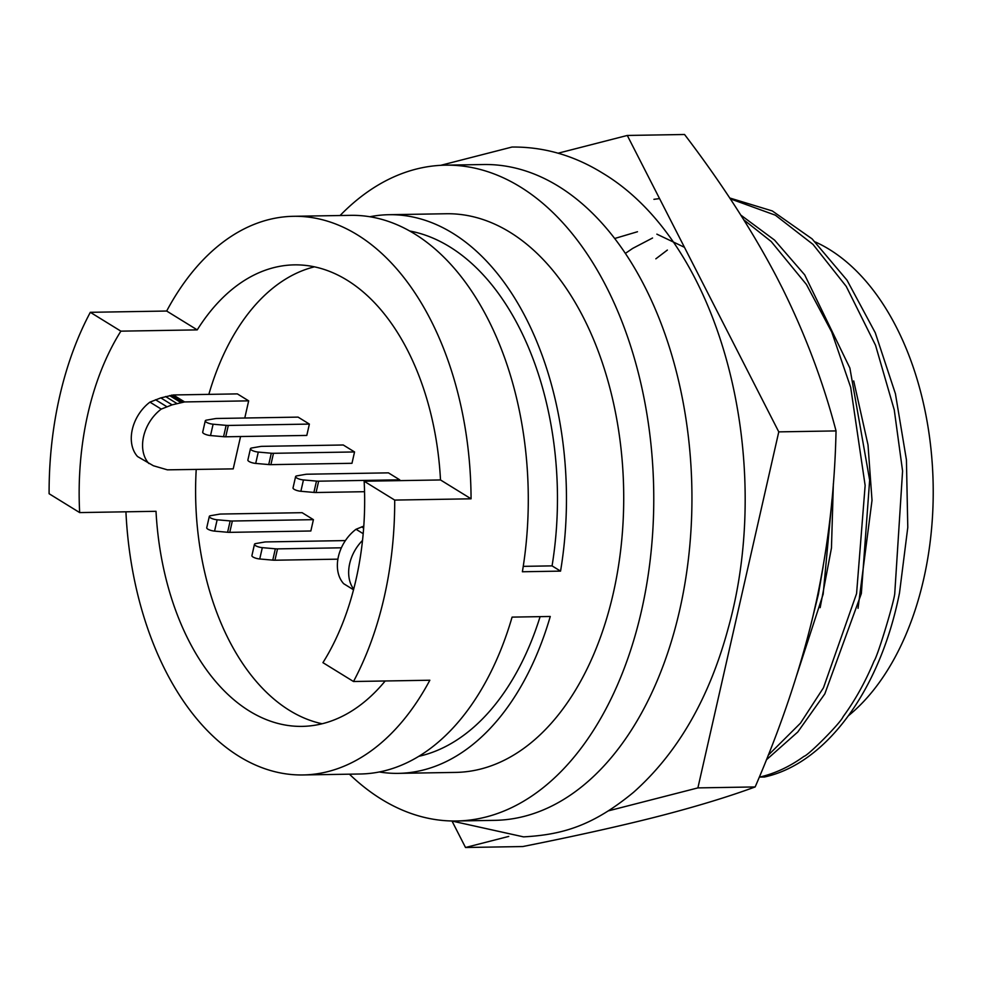 <?xml version="1.0" encoding="UTF-8"?>
<svg xmlns="http://www.w3.org/2000/svg" width="982" height="982" viewBox="0 0 982 982"><rect width="100%" height="100%" fill="white"/><g stroke="black" fill="none" stroke-linecap="round" stroke-linejoin="round"><path stroke-width="1.47" d="M815.404 242.002A255.075 157.746 89 0 1 923.681 579.085A255.075 157.746 89 0 1 848.62 715.583M341.38 547.809L277.513 548.877L274.935 560.219A9.722 2.811 -167.2 0 1 272.775 560.133L259.739 558.979A5.88 1.706 -167.2 0 1 253.012 557.003A5.88 1.706 -167.2 0 1 251.908 555.628L254.473 544.286A5.88 1.706 -167.2 0 1 255.713 543.574L264.44 542.064A9.722 2.811 -167.2 0 1 266.22 541.917L345.406 540.591M277.513 548.877A9.722 2.811 -167.2 0 1 275.341 548.791L262.317 547.649A5.88 1.706 -167.2 0 1 255.59 545.673A5.88 1.706 -167.2 0 1 254.473 544.286M232.341 521.012L229.763 532.354A9.722 2.811 -167.2 0 1 227.603 532.269L214.567 531.115A5.88 1.706 -167.2 0 1 207.84 529.138A5.88 1.706 -167.2 0 1 206.736 527.764L209.313 516.422A5.88 1.706 -167.2 0 1 210.541 515.71L219.268 514.2A9.722 2.811 -167.2 0 1 221.048 514.04L302.125 512.69L313.418 519.662L232.341 521.012A9.722 2.811 -167.2 0 1 230.169 520.926L217.145 519.785A5.88 1.706 -167.2 0 1 210.418 517.796A5.88 1.706 -167.2 0 1 209.313 516.422M318.647 481.18L316.069 492.51A9.722 2.811 -167.2 0 1 313.896 492.424L300.873 491.282A5.88 1.706 -167.2 0 1 294.146 489.306A5.88 1.706 -167.2 0 1 293.029 487.919L295.607 476.589A5.88 1.706 -167.2 0 1 296.846 475.877L305.574 474.355A9.722 2.811 -167.2 0 1 307.354 474.208L388.43 472.858L399.723 479.817L318.647 481.18A9.722 2.811 -167.2 0 1 316.474 481.094L303.45 479.94A5.88 1.706 -167.2 0 1 296.724 477.964A5.88 1.706 -167.2 0 1 295.607 476.589M363.193 533.692L356.024 529.273A36.444 26.624 121.7 0 0 338.385 556.671A36.444 26.624 121.7 0 0 343.663 583.689L353.52 589.777M362.518 540.431A36.444 26.624 121.7 0 0 349.678 563.643A36.444 26.624 121.7 0 0 353.692 589.139M244.776 418.013L248.667 400.852L237.374 393.892L173.311 394.96L184.604 401.933L172.095 404.854L161.232 409.101L149.939 402.129A36.444 26.624 121.7 0 0 132.3 429.527A36.444 26.624 121.7 0 0 137.566 456.556L153.401 465.75L167.394 469.838L233.213 468.88L240.565 436.536M161.232 409.101A36.444 26.624 121.7 0 0 143.593 436.499A36.444 26.624 121.7 0 0 148.859 463.516M353.495 681.508L322.931 662.654A230.782 142.721 -91 0 0 356 579.638A230.782 142.721 -91 0 0 364.15 481.229L440.501 479.952A230.782 142.721 -91 0 0 294.404 264.87A230.782 142.721 -91 0 0 197.235 329.878L120.872 331.155A230.782 142.721 -91 0 0 87.803 414.171A230.782 142.721 -91 0 0 79.665 512.579L49.1 493.725A279.379 172.771 89 0 1 59.571 396.765A279.379 172.771 89 0 1 90.319 312.313L166.67 311.036A279.379 172.771 89 0 1 293.581 216.298A279.379 172.771 89 0 1 471.065 498.807L394.703 500.083A279.379 172.771 89 0 1 384.232 597.044A279.379 172.771 89 0 1 353.495 681.508L429.846 680.231A279.379 172.771 89 0 1 302.922 774.958A279.379 172.771 89 0 1 125.929 511.806M314.486 266.822A230.782 142.721 -91 0 0 208.847 394.371M302.922 774.958L360.198 774A279.379 172.771 -91 0 0 512.088 617.113L550.264 616.475A279.379 172.771 89 0 1 398.373 773.362A279.379 172.771 89 0 1 379.248 771.975M398.373 773.362L455.636 772.404A279.379 172.771 -91 0 0 613.296 593.214A279.379 172.771 -91 0 0 446.294 213.745L389.032 214.702A279.379 172.771 89 0 1 560.562 571.119L522.387 571.757A279.379 172.771 -91 0 0 350.856 215.34L293.581 216.298M456.446 820.989L494.621 820.351A327.963 202.808 -91 0 0 679.704 609.994A327.963 202.808 -91 0 0 483.66 164.522L445.484 165.16A327.963 202.808 89 0 1 641.528 610.632A327.963 202.808 89 0 1 456.446 820.989A327.963 202.808 89 0 1 349.42 774.184M740.821 215.107L774.553 240.099L804.7 274.862L849.872 368.029L869.647 480.088L861.349 593.545L824.819 693.881L797.777 732.007L766.402 759.81M768.231 755.219L800.465 723.169L823.468 687.781L856.574 593.619L865.142 485.476L850.694 387.387L831.766 332.112L806.418 284.461L771.201 241.535L743.804 219.833M659.548 198.585L653.926 199.334M832.036 499.163L823.162 594.184L796.832 674.916M810.911 624.601L818.399 594.257L823.162 566.43M729.7 197.983L772.306 210.946L812.089 238.871L847.036 280.214L875.281 332.788L895.424 393.745L906.423 459.809L907.785 527.395L899.512 592.907C880.191 690.309 826.009 763.628 764.512 776.995L759.773 777.069C775.191 773.46 789.945 766.537 804.037 756.312C807.855 755.796 840.604 723.047 843.145 716.651C855.089 700.399 865.412 681.815 874.127 660.898C877.564 656.676 894.897 599.216 894.786 592.981L902.581 471.004L894.258 409.911L875.551 345.308L846.239 286.388L813.022 244.408L775.375 215.193L730.24 198.806M627.289 135.455L684.552 134.497C721.34 182.75 751.966 230.132 776.455 276.642L782.323 288.131C805.375 334.629 823.284 382.231 836.038 430.914L778.775 431.871L627.289 135.455L558.107 153.204M778.775 431.871L697.895 787.895L755.158 786.938C780.408 728.497 799.729 671.344 813.121 615.505L816.251 601.708C828.243 545.845 834.835 488.901 836.038 430.914M508.75 836.418L465.517 847.503L522.78 846.545C572.813 836.578 616.414 826.93 653.558 817.576L662.555 815.269C698.325 805.915 729.184 796.476 755.158 786.938M833.362 483.586L831.459 548.017L820.166 607.662M853.714 380.955L868.014 444.92L872.016 500.341L858.035 608.312M465.517 847.503L452.064 821.173M697.895 787.895L608.521 810.825M340.079 215.512A327.963 202.808 89 0 1 445.484 165.16M369.969 216.727A279.379 172.771 89 0 1 389.032 214.702M120.872 331.155L90.319 312.313M197.235 329.878L166.67 311.036M440.501 479.952L471.065 498.807M364.15 481.229L394.703 500.083M79.665 512.579L156.015 511.303A230.782 142.721 -91 0 0 302.112 726.385A230.782 142.721 -91 0 0 385.202 680.968M523.259 566.356L552.068 565.878A264.796 163.749 -91 0 0 409.936 231.04M552.068 565.878L560.562 571.119M418.725 756.336A264.796 163.749 -91 0 0 540.112 616.647M196.216 469.506A230.782 142.721 -91 0 0 322.121 723.759M306.801 435.431L309.379 424.089L298.086 417.117L217.01 418.479A9.722 2.811 -167.2 0 0 215.23 418.627L206.502 420.136A5.88 1.706 -167.2 0 0 205.275 420.848L202.697 432.19A5.88 1.706 12.8 0 0 210.529 435.554L223.565 436.695A9.722 2.811 12.8 0 0 225.725 436.781L306.801 435.431M351.973 463.295L354.551 451.953L343.258 444.993L262.182 446.344A9.722 2.811 -167.2 0 0 260.402 446.491L251.674 448.001A5.88 1.706 -167.2 0 0 250.435 448.725L247.869 460.055A5.88 1.706 12.8 0 0 255.701 463.418L268.737 464.56A9.722 2.811 12.8 0 0 270.897 464.646L351.973 463.295M399.539 480.64L399.723 479.817M229.763 532.354L310.84 530.992L313.418 519.662M173.311 394.96L160.815 397.894L149.939 402.129M248.667 400.852L184.604 401.933M363.794 526.119L356.024 529.273M309.379 424.089L228.303 425.439A9.722 2.811 -167.2 0 1 226.142 425.353L213.106 424.212A5.88 1.706 -167.2 0 1 205.275 420.848M354.551 451.953L273.475 453.303A9.722 2.811 -167.2 0 1 271.302 453.23L258.278 452.076A5.88 1.706 -167.2 0 1 250.435 448.725M316.069 492.51L364.543 491.7M274.935 560.219L337.906 559.163M155.524 399.735L166.817 406.695M160.815 397.894L172.095 404.854M165.577 396.532L176.87 403.492M169.628 395.599L180.921 402.559M171.494 395.132L182.787 402.104M361.609 526.868L363.647 528.132M656.86 234.158L684.454 247.304M225.725 436.781L228.303 425.439M270.897 464.646L273.475 453.303M223.565 436.695L226.142 425.353M210.529 435.554L213.106 424.212M268.737 464.56L271.302 453.23M255.701 463.418L258.278 452.076M316.474 481.094L313.896 492.424M300.873 491.282L303.45 479.94M230.169 520.926L227.603 532.269M214.567 531.115L217.145 519.785M275.341 548.791L272.775 560.133M259.739 558.979L262.317 547.649M451.659 820.977L523.541 836.873C562.367 834.712 592.637 825.997 633.562 792.29C677.617 753.096 709.139 698.546 728.116 628.627C775.203 460.902 722.114 244.371 602.334 172.955C573.869 155.377 543.758 146.748 512.003 147.042L440.697 165.332M667.367 250.054L655.841 258.831M614.83 238.454L637.478 231.74M625.473 253.319L632.69 248.397L652.551 238.012"/></g></svg>
